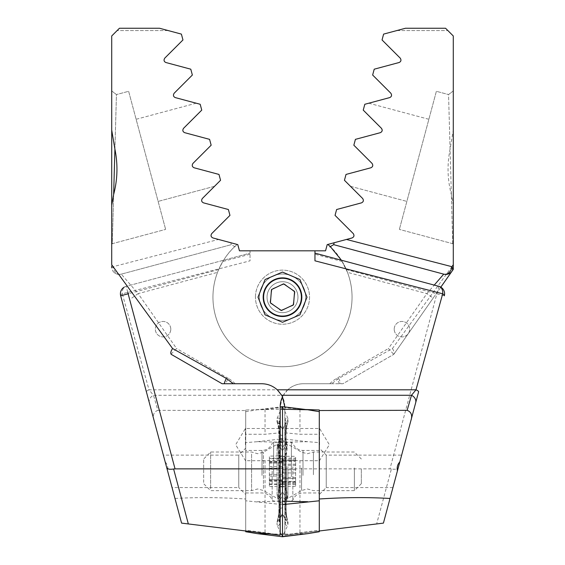 <?xml version="1.0" encoding="UTF-8"?>
<svg xmlns="http://www.w3.org/2000/svg" width="565" height="565" viewBox="0 0 565 565"><rect width="100%" height="100%" fill="white"/><g stroke="black" fill="none" stroke-linecap="round" stroke-linejoin="round"><path stroke-width="0.42" stroke-dasharray="2.83 2.12" d="M154.139 420.713C152.373 415.452 153.616 411.991 157.854 410.324L153.503 395.274A7.726 6.293 -15 0 0 149.322 402.739L165.192 461.965C167.466 464.331 168.264 467.304 167.579 470.885L172.05 487.574L238.762 487.574L238.762 455.115L245.711 448.158L245.711 494.523L245.711 448.158M165.192 461.965L163.356 455.115L238.762 455.115L238.762 487.574L245.711 494.523M245.408 444.726L245.408 428.496L245.408 444.726M280.184 432.797L280.184 535.217L181.577 523.112L174.973 498.471C197.284 497.172 220.866 497.341 245.711 498.994L245.711 434.266L265.034 434.266L280.184 432.797L280.184 406.92L282.5 396.814A23.186 23.186 0 0 1 303.363 383.734C297.416 383.805 292.204 385.824 287.726 389.808L149.005 389.808L122.308 293.8L250.041 260.818L250.041 250.818L325.546 250.818L327.213 244.61L352.066 237.95C354.107 236.961 354.495 235.506 353.238 233.564L335.045 215.371L336.613 209.523L361.466 202.863C363.5 201.889 363.888 200.427 362.638 198.485L344.445 180.284L346.013 174.437L370.866 167.784C372.893 166.816 373.288 165.354 372.038 163.398L353.845 145.205L355.413 139.357L380.266 132.697C382.286 131.751 382.682 130.289 381.439 128.312L363.246 110.118L364.813 104.271L389.666 97.611C391.679 96.686 392.075 95.224 390.839 93.232L372.646 75.032L374.214 69.191L399.067 62.531C401.072 61.62 401.461 60.158 400.239 58.146L382.046 39.953L383.614 34.105L405.465 28.25L445.559 28.25L453.285 35.976L453.285 130.112L450.079 149.146C447.007 164.472 447.431 179.585 451.35 194.473L453.285 205.272L453.285 264.759L392.414 348.534L338.64 378.451L331.613 383.734L303.363 383.734L342.899 383.734L393.763 354.368L342.899 383.734L331.613 383.734M170.792 329.183A7.726 7.726 0 0 0 163.066 321.457A7.726 7.726 0 0 0 155.34 329.183A7.726 7.726 0 0 0 163.066 336.917A7.726 7.726 0 0 0 170.792 329.183A7.726 7.726 0 0 0 163.066 321.457A7.726 7.726 0 0 0 155.34 329.183A7.726 7.726 0 0 0 163.066 336.917A7.726 7.726 0 0 0 170.792 329.183M301.823 297.183A19.323 19.323 0 0 1 282.5 316.506A19.323 19.323 0 0 1 263.177 297.183A19.323 19.323 0 0 1 282.5 277.86A19.323 19.323 0 0 1 301.823 297.183A19.323 19.323 0 0 1 282.5 316.506A19.323 19.323 0 0 1 263.177 297.183A19.323 19.323 0 0 1 282.5 277.86A19.323 19.323 0 0 1 301.823 297.183A19.323 19.323 0 0 0 282.5 277.86A19.323 19.323 0 0 0 263.177 297.183A19.323 19.323 0 0 0 282.5 316.506A19.323 19.323 0 0 0 301.823 297.183M282.5 322.297L299.944 314.832L307 297.155L299.923 279.513L282.5 272.069L265.049 279.534L258 297.204L265.063 314.839L282.5 322.297M255.451 297.183A27.049 27.049 0 0 1 282.5 270.134A27.049 27.049 0 0 1 309.549 297.183A27.049 27.049 0 0 1 282.5 324.232A27.049 27.049 0 0 1 255.451 297.183A27.049 27.049 0 0 0 282.5 324.232A27.049 27.049 0 0 0 309.549 297.183A27.049 27.049 0 0 0 282.5 270.134A27.049 27.049 0 0 0 255.451 297.183M330.744 247.089A69.552 69.552 0 0 0 330.002 246.375A69.552 69.552 0 0 1 282.5 366.734A69.552 69.552 0 0 1 212.948 297.183A69.552 69.552 0 0 0 282.5 366.734A69.552 69.552 0 0 0 352.052 297.183A69.552 69.552 0 0 1 282.5 366.734A69.552 69.552 0 0 1 218.676 269.54L222.794 261.503L250.041 254.208M440.82 287.161L433.193 298.059L426.865 293.623L347.468 272.351A69.552 69.552 0 0 1 352.052 297.183A69.552 69.552 0 0 0 342.206 261.503L346.324 269.54A69.552 69.552 0 0 1 282.5 366.734A69.552 69.552 0 0 1 217.532 272.351C221.946 261.68 227.518 253.261 234.256 247.089L235.125 246.849L234.998 246.375L237.159 244.44A69.552 69.552 0 0 0 212.948 297.183A69.552 69.552 0 0 1 222.794 261.503M124.18 287.161A7.726 7.726 0 0 1 126.129 286.335L250.041 253.134L126.129 286.335A7.726 5.735 -105 0 0 122.308 293.8A7.726 2.196 165 0 0 120.67 295.799L146.392 391.806A7.726 1.582 165 0 1 149.005 389.808L153.503 395.274L283.319 395.274L287.726 389.808M127.704 292.197L126.129 286.335A7.726 7.726 0 0 0 120.67 295.799A7.726 7.726 0 0 1 126.129 286.335M157.854 410.324L245.711 410.522L245.711 409.985L265.034 409.371L280.184 407.746M314.959 260.818L314.959 250.818L250.041 250.818L250.041 260.818M453.285 267.888L453.285 269.067M453.285 212.948L453.285 205.272M453.285 35.976L453.285 55.299M453.208 56.938L453.285 71.706L453.285 56.938M453.285 58.428L453.285 71.706M433.193 298.059L393.763 354.368L388.416 348.534L426.865 293.623L434.245 285.099M347.468 272.351L341.415 260.225M334.19 242.738L333.696 244.574M283.319 395.274L282.5 396.814M167.579 470.885L174.973 498.471M149.322 402.739L146.392 391.806M338.64 378.451A7.726 1.787 -120 0 1 340.702 383.734M392.414 348.534C394.088 351.077 394.589 352.941 393.925 354.135L453.285 269.357M445.559 28.25L405.465 28.25L396.814 30.567L405.465 28.25L445.559 28.25L447.875 30.567L445.559 28.25M368.811 103.204L428.87 119.293L406.871 201.408L428.87 119.293L368.811 103.204L364.813 104.271L368.811 103.204M344.445 180.284L346.013 174.437L370.866 167.784C372.921 166.795 373.317 165.333 372.038 163.398L353.845 145.205L355.413 139.357L380.266 132.697L355.413 139.357L353.845 145.205L372.038 163.398C373.317 165.333 372.921 166.795 370.866 167.784L346.013 174.437L344.445 180.284L350.441 186.288L406.871 201.408L350.441 186.288L344.445 180.284M381.439 128.312L363.246 110.118L364.813 104.271L363.246 110.118L381.439 128.312C382.738 130.19 382.343 131.652 380.266 132.697M450.079 149.146L448.554 94.56L453.285 90.937L448.554 94.56L452.727 243.692L453.285 244.426L452.727 243.692L451.35 194.473M436.371 91.304L399.37 229.397L436.371 91.304L448.554 94.567L436.371 91.304M453.285 244.426L452.727 243.692L399.37 229.397L452.727 243.692L453.285 244.426L452.72 243.699M396.814 30.567L447.875 30.567L396.814 30.567M280.184 535.119L265.034 532.618L245.711 530.245M280.184 460.214L265.034 460.701L265.034 532.618M265.034 409.371L265.034 434.266M265.034 460.701L245.711 460.701M245.711 410.522L245.711 498.994M245.711 409.985L245.711 434.266M453.208 64.163L453.285 57.927M453.208 57.927L453.208 56.5M453.208 62.362L453.208 58.23L453.285 62.362M453.208 65.152L453.208 68.097L453.208 65.152M453.208 67.878L453.285 65.759L453.208 67.878M269.364 458.286L269.364 486.564L269.364 456.125L269.364 458.286L282.105 458.286C282.571 455.362 282.578 455.489 282.112 458.667C281.589 461.944 281.589 463.378 282.112 462.968L269.364 462.89M269.364 463.109L282.112 462.968C282.578 463.385 282.578 465.157 282.112 468.279L282.408 480.836L281.709 481.182L282.105 484.021C281.589 480.744 281.589 479.311 282.105 479.72C282.571 479.304 282.571 477.531 282.105 474.409L282.105 466.662C282.571 463.321 282.571 461.676 282.105 461.725L281.709 461.52L282.105 458.286C282.571 455.362 282.578 455.489 282.112 458.667L269.364 458.667M282.408 480.836L281.709 481.182M282.401 486.246L269.364 486.564M251.587 454.034L251.587 490.66L251.587 454.034M210.632 488.654L210.632 452.021L210.632 488.654M203.675 482.418L203.675 458.978L203.675 482.418M282.5 489.58L282.5 450.99L282.5 489.58M278.637 495.576L278.637 444.295L278.637 495.576M277.09 495.576L277.09 444.295L277.09 495.576M295.636 458.144L295.636 486.409L295.636 456.308L295.636 458.144L282.896 458.144C282.429 455.489 282.429 455.835 282.896 459.19C283.418 462.551 283.418 464.225 282.896 464.197C282.429 465.023 282.429 466.881 282.896 469.776L283.291 473.272L282.896 477.418C282.429 480.893 282.422 482.404 282.888 481.945C283.411 480.737 283.411 481.613 282.888 484.579C282.422 487.235 282.422 486.882 282.888 483.527C283.404 480.165 283.404 478.499 282.888 478.52L282.592 474.96L283.291 469.409L282.599 462.954C282.472 460.779 282.571 460.051 282.896 460.772C283.411 461.986 283.411 461.104 282.896 458.144L282.5 455.884L282.5 486.797L282.5 455.884L282.5 486.797L282.5 455.884L269.364 456.125M269.364 479.579L282.21 479.798L269.364 479.798M269.364 461.534L281.709 461.52M392.95 487.574L397.421 470.885L392.95 487.574L326.238 487.574L326.238 455.115L319.289 448.158L319.289 494.523L319.289 448.158M401.644 455.115L399.808 461.965L401.644 455.115L326.238 455.115L326.238 487.574L319.289 494.523M319.592 444.726L319.592 428.496L319.592 444.726M235.174 383.734A30.913 30.913 0 0 0 228.401 378.451L225.35 383.734L261.637 383.734A23.186 23.186 0 0 1 284.817 406.92L284.817 535.217L383.423 523.112L398.283 467.665C397.562 469.162 395.267 469.6 391.39 468.999L376.664 523.939M284.817 432.797L299.966 434.266L319.289 434.266L319.289 530.245L319.289 411.68L319.289 442.628L307.678 441.696L282.5 442.233L282.5 536.75L282.5 406.666L282.5 536.75M394.208 329.183A7.726 7.726 0 0 1 401.934 321.457A7.726 7.726 0 0 1 409.66 329.183A7.726 7.726 0 0 1 401.934 336.917A7.726 7.726 0 0 1 394.208 329.183A7.726 7.726 0 0 1 401.934 321.457A7.726 7.726 0 0 1 409.66 329.183A7.726 7.726 0 0 1 401.934 336.917A7.726 7.726 0 0 1 394.208 329.183M346.324 269.54L436.865 293.8L438.871 286.335M305.623 409.505L284.817 407.746M111.715 47.573L111.715 35.976L111.715 55.299L111.715 35.976L111.715 55.299L111.715 35.976L119.441 28.25L159.535 28.25L181.386 34.105L182.954 39.953L164.761 58.146C163.532 60.144 163.928 61.606 165.933 62.531L190.786 69.191L192.354 75.032L174.161 93.232C172.925 95.21 173.321 96.672 175.334 97.611L200.187 104.271L201.754 110.118L183.561 128.312C182.318 130.282 182.714 131.744 184.734 132.697L209.587 139.357L211.155 145.205L192.962 163.398C191.712 165.354 192.107 166.816 194.134 167.784L218.987 174.437L220.555 180.284L202.362 198.485C201.105 200.427 201.5 201.889 203.534 202.863L228.387 209.523L229.955 215.371L211.762 233.564C210.505 235.499 210.893 236.954 212.934 237.95L218.556 239.454L113.113 266.68L111.715 264.759L111.715 47.573M111.715 267.888L111.715 265.995M111.715 221.134L111.715 205.272M114.921 149.146L116.447 94.56L111.715 90.937L111.715 130.112L111.715 90.93L116.447 94.56L114.907 149.054M111.792 57.927L111.715 71.706L111.715 57.927M111.792 56.648L111.715 71.706L111.715 56.648M284.817 406.92L284.817 535.217L319.289 530.987M444.33 295.799L436.865 293.8L389.956 468.865L284.817 468.865M235.125 246.849L231.325 244.652L121.27 274.145L231.325 244.652L230.81 242.738L231.325 244.652M131.807 298.059L138.135 293.623L121.27 274.145A7.726 6.081 -105 0 1 113.113 266.68A7.726 4.661 145 0 0 112.936 271.115A7.726 7.726 0 0 0 121.27 274.145A7.726 7.726 0 0 1 112.936 271.115A7.726 7.726 0 0 0 121.27 274.145M314.959 250.818L239.454 250.818L237.787 244.61L230.81 242.738M342.206 261.503L314.959 254.208M389.956 468.865L391.39 468.999M171.075 354.135L176.584 348.534L138.135 293.623L217.532 272.351M119.441 28.25L159.535 28.25L168.186 30.567L159.535 28.25L119.441 28.25L117.125 30.567L119.441 28.25M196.189 103.204L136.13 119.293L158.129 201.408L136.13 119.293L196.189 103.204L200.187 104.271L196.189 103.204M220.555 180.284L218.987 174.437L194.134 167.784C192.079 166.795 191.683 165.333 192.962 163.398L211.155 145.205L209.587 139.357L184.734 132.697C182.657 131.652 182.269 130.19 183.561 128.312L201.754 110.118L200.187 104.271L201.754 110.118L183.561 128.312C182.262 130.19 182.657 131.652 184.734 132.697L209.587 139.357L211.155 145.205L192.962 163.398C191.683 165.333 192.079 166.795 194.134 167.784L218.987 174.437L220.555 180.284L214.559 186.288L158.129 201.408L214.559 186.288L220.555 180.284M113.657 194.438L112.273 243.692L111.715 244.426L112.273 243.692L113.65 194.473M128.629 91.304L165.63 229.397L128.629 91.304L116.447 94.567L128.629 91.304M111.715 244.426L112.273 243.692L165.63 229.397L112.273 243.692L111.715 244.426L112.28 243.699M168.186 30.567L117.125 30.567L168.186 30.567M234.998 246.375A69.552 69.552 0 0 0 234.256 247.089M284.817 535.119L299.966 532.618L319.289 530.245M284.817 460.214L299.966 460.701L299.966 532.618M299.966 409.371L299.966 434.266M299.966 460.701L319.289 460.701M319.289 410.522L319.289 434.266M111.792 62.362L111.792 58.23L111.715 62.362M111.792 67.878L111.715 65.759L111.792 67.878M111.792 58.428L111.715 69.919L111.792 58.428M295.636 460.447L282.698 460.447L283.213 461.351L295.636 461.351M313.413 474.741L313.413 452.021L313.413 474.741M354.368 467.947L354.368 490.66L354.368 467.947M361.325 469.169L361.325 483.711L361.325 469.169M282.5 467.764L282.5 491.698L282.5 467.764M286.363 466.584L286.363 498.394L286.363 466.584M287.91 466.584L287.91 498.394L287.91 466.584M295.636 482.277L282.691 482.277L283.206 481.366L295.636 481.366M295.636 484.579L282.888 484.579L282.542 486.409L295.636 486.409M295.636 478.484L282.832 478.541L295.636 478.541M282.733 457.191L282.549 456.308L295.636 456.308M295.636 464.232L282.896 464.197M245.711 475.398L245.711 450.453L245.711 475.398M282.5 476.811L282.5 442.339L282.5 476.811M285.403 523.444C285.473 525.358 286.314 525.86 287.924 524.963L285.403 509.531L285.403 458.067L286.971 444.832L285.403 437.847L285.403 419.972C285.473 418.065 286.314 417.556 287.924 418.453L285.403 433.885L285.403 485.349L286.971 498.584L285.403 505.569L285.403 523.444L286.123 520.902L285.403 518.359L285.403 500.484L282.5 495.766L282.5 429.308L282.5 514.108L282.5 429.308L282.5 514.108L282.5 495.766L279.597 500.484L278.418 495.908L279.597 486.288L282.5 487.164L285.403 486.288L285.403 434.824L287.338 423.086L285.678 423.807L282.5 429.774L279.597 425.057L279.597 442.932L278.418 447.515L279.597 457.127L282.5 456.252L285.403 457.127L285.403 508.592L287.338 520.33L285.678 519.609L282.5 513.642L279.597 518.359L279.597 500.484A5.41 5.085 0 0 0 278.877 503.027L277.641 497.92L282.5 504.481L282.5 406.821L282.5 536.595L282.5 504.481L284.195 501.72L282.5 501.212L280.805 501.72M245.711 531.736L245.711 500.788L282.5 504.623M245.711 500.788L245.711 411.68L245.711 442.628L257.322 441.696L280.184 442.183M245.711 442.628L245.711 530.987M245.711 411.68L257.322 409.759L280.184 407.118M279.597 509.531A5.41 0.939 180 0 1 278.877 509.065C278.722 514.475 278.086 518.712 276.963 521.77L277.076 524.963L279.597 509.531L279.597 458.067L278.029 444.832L279.597 437.847L279.597 419.972C279.527 418.065 278.686 417.556 277.076 418.453L279.597 433.885L279.597 485.349L278.029 498.584L279.597 505.569L279.597 523.444C279.527 525.358 278.686 525.86 277.076 524.963L280.805 533.657L282.5 534.172L284.195 533.657L282.5 536.418L280.805 533.657L282.5 536.595L287.924 524.963L288.03 521.77L287.338 520.33M279.597 485.349A5.41 0.939 180 0 0 278.877 485.822L278.877 485.822A5.41 0.939 180 0 0 279.597 486.288L279.597 434.824L277.662 423.086L279.322 423.807L282.5 429.308L286.123 422.514A5.41 5.085 -0 0 1 285.403 425.057L285.403 442.932L282.5 447.65L279.597 442.932L278.877 440.389L277.641 445.495L280.805 441.696L282.5 442.204L282.5 406.666M277.662 423.086L276.963 421.645L277.076 418.453L280.805 409.759L282.5 409.251L257.322 409.759L280.184 406.948M279.597 458.067L278.877 457.594L279.597 457.127L279.597 508.592L277.662 520.33L279.322 519.609L279.597 518.359L278.877 520.902L279.597 523.444M279.597 437.847L278.877 440.389L278.877 422.514L279.597 425.057A5.41 5.085 0 0 1 278.877 422.514L278.877 422.514A5.41 5.085 0 0 1 279.597 419.972M278.418 495.908L277.641 497.92M276.97 521.77L277.662 520.33M277.641 445.495L278.418 447.515M319.289 475.398L319.289 450.453L319.289 475.398M319.289 442.628L319.289 531.736M287.359 445.495L286.582 447.515L285.403 442.932L286.123 440.389L287.359 445.495L284.195 441.696L282.5 442.204M285.403 505.569A5.41 5.085 -0 0 0 285.403 500.484L286.582 495.908L287.359 497.92L284.195 501.72M287.338 423.086L288.037 421.645L287.924 418.453L284.195 409.759L282.5 409.251M286.582 495.908L285.403 486.288A5.41 0.939 180 0 0 286.123 485.822L286.123 485.822A5.41 0.939 180 0 0 285.403 485.349M286.582 447.515L285.403 457.127L286.123 457.594L285.403 458.067M270.395 287.571A15.453 15.453 0 0 1 292.112 285.078A15.453 15.453 0 0 1 294.605 306.795A15.453 15.453 0 0 1 272.888 309.288A15.453 15.453 0 0 1 270.395 287.571A15.453 15.453 0 0 1 292.112 285.078A15.453 15.453 0 0 1 294.605 306.795A15.453 15.453 0 0 1 272.888 309.288A15.453 15.453 0 0 1 270.395 287.571M264.342 282.768A23.186 23.186 0 0 1 296.915 279.025A23.186 23.186 0 0 1 300.658 311.598A23.186 23.186 0 0 1 268.085 315.341A23.186 23.186 0 0 1 264.342 282.768A23.186 23.186 0 0 1 296.915 279.025A23.186 23.186 0 0 1 300.658 311.598A23.186 23.186 0 0 1 268.085 315.341A23.186 23.186 0 0 1 264.342 282.768M267.697 285.431A18.899 18.899 0 0 1 294.252 282.38A18.899 18.899 0 0 1 297.303 308.935A18.899 18.899 0 0 1 270.748 311.986A18.899 18.899 0 0 1 267.697 285.431M284.47 283.941L294.951 292.267L292.981 305.51L280.53 310.425L292.981 305.51L294.951 292.267L284.47 283.941L272.019 288.856L270.049 302.098L280.53 310.425L270.049 302.098L272.019 288.856L284.47 283.941M295.234 305.947A15.453 15.453 0 0 0 291.265 284.449A15.453 15.453 0 0 0 269.766 288.418A15.453 15.453 0 0 0 273.735 309.917A15.453 15.453 0 0 0 295.234 305.947A15.453 15.453 0 0 0 291.265 284.449A15.453 15.453 0 0 0 269.766 288.418A15.453 15.453 0 0 0 273.735 309.917A15.453 15.453 0 0 0 295.234 305.947M301.597 310.326A23.186 23.186 0 0 0 295.643 278.086A23.186 23.186 0 0 0 263.403 284.04A23.186 23.186 0 0 0 269.357 316.28A23.186 23.186 0 0 0 301.597 310.326A23.186 23.186 0 0 0 295.643 278.086A23.186 23.186 0 0 0 263.403 284.04A23.186 23.186 0 0 0 269.357 316.28A23.186 23.186 0 0 0 301.597 310.326M294.584 291.427L293.525 304.775L281.441 310.524L270.416 302.939L271.475 289.591L283.559 283.842L294.584 291.427M218.676 269.54L128.714 293.645M329.826 383.734A30.913 30.913 0 0 1 336.599 378.451L388.416 348.534M339.65 383.734L336.599 378.451M453.285 90.937L448.554 94.56M263.438 488.513L263.438 452.177L263.438 488.513M269.364 480.963L282.112 480.963M269.364 484.021L282.105 484.021M269.364 479.72L282.105 479.72M269.364 484.403L282.112 484.403M269.364 476.027L282.112 476.027M269.364 468.279L282.112 468.279M269.364 462.968L282.112 462.968M269.364 461.725L282.105 461.725M269.364 466.662L282.105 466.662M269.364 474.409L282.105 474.409M228.401 378.451L176.584 348.534M111.715 90.937L116.447 94.56M301.562 467.968L301.562 490.512L301.562 467.968M295.636 477.418L282.896 477.418M295.636 472.94L282.888 472.94M295.636 460.772L282.896 460.772M295.636 465.306L282.888 465.306M295.636 478.52L282.888 478.52M295.636 483.527L282.888 483.527M295.636 481.945L282.888 481.945M295.636 469.776L282.896 469.776M295.636 459.19L282.896 459.19M262.005 475.398L262.005 450.453L262.005 475.398M272.161 466.782L272.161 500.06L272.161 466.782M273.615 476.811L273.615 442.339L273.615 476.811M257.322 501.72L282.5 501.183M257.322 533.657L282.5 536.566M269.604 533.918L280.184 534.144M257.322 441.696L280.184 439.061M282.5 406.821L280.805 409.759L282.5 406.998L284.195 409.759L282.5 406.821L307.678 409.759M280.805 441.696L282.5 438.934L284.195 441.696M277.599 446.272L278.877 457.594L278.877 509.065A5.41 0.939 180 0 1 279.597 508.592L282.5 507.723L285.403 508.592A5.41 0.939 180 0 1 286.123 509.065L286.123 509.065C286.278 514.475 286.914 518.712 288.037 521.77M277.599 497.144L278.877 485.822L278.877 434.351L282.5 435.693L285.403 434.824L286.123 434.351L285.403 433.885M279.597 505.569A5.41 5.085 0 0 1 278.877 503.027L278.877 520.916L282.5 514.108L286.123 520.916L286.123 503.027L287.359 497.92M276.963 421.645C278.058 424.541 278.693 428.779 278.877 434.351L279.597 433.885M302.995 475.398L302.995 450.453L302.995 475.398M292.839 466.782L292.839 500.06L292.839 466.782M291.385 476.811L291.385 442.339L291.385 476.811M307.678 533.657L282.5 534.193M307.678 441.696L282.5 438.793M285.403 509.531A5.41 0.939 180 0 0 286.123 509.065L286.123 457.594L287.401 446.272M285.403 437.847L286.123 440.389L286.123 422.514A5.41 5.085 -0 0 0 285.403 419.972M245.711 460.948L235.654 444.726L245.408 428.496L280.184 428.496M361.325 483.711L354.368 490.66L313.413 490.66L307.36 488.958L301.562 490.512L287.91 498.394L286.363 498.394L282.5 491.698L278.637 498.394L277.09 498.394L263.438 490.512L257.64 488.958L251.587 490.66L210.632 490.66L203.675 483.711M361.325 458.978L354.368 452.021L313.413 452.021L307.36 453.73L301.562 452.177L287.91 444.295L286.363 444.295L282.5 450.99L278.637 444.295L277.09 444.295L263.438 452.177L257.64 453.73L251.587 452.021L210.632 452.021L203.675 458.978M269.364 481.154L282.267 481.154M282.444 486.465L282.726 485.505M269.364 480.624L281.85 480.624M269.364 462.064L281.843 462.064M319.289 460.948L329.346 444.726L319.592 428.496L284.817 428.496M245.711 492.963L262.005 492.963C266.871 493.203 270.261 495.569 272.161 500.06L273.615 501.077L291.385 501.077L292.839 500.06C294.739 495.569 298.129 493.203 302.995 492.963L319.289 492.963M319.289 450.453L302.995 450.453C298.129 450.213 294.739 447.847 292.839 443.356L291.385 442.339L273.615 442.339L272.161 443.356C270.261 447.847 266.871 450.213 262.005 450.453L245.711 450.453M288.037 421.645C286.942 424.541 286.307 428.779 286.123 434.351L286.123 485.822L287.401 497.144"/><path stroke-width="0.85" d="M398.283 467.665L418.609 391.806A7.726 1.582 -165 0 0 415.995 389.808L411.497 395.274A7.726 6.293 15 0 1 415.678 402.739L410.861 420.713C412.627 415.452 411.384 411.991 407.146 410.324L411.497 395.274L281.681 395.274L282.5 396.814A23.186 23.186 0 0 0 280.184 406.92L280.184 535.217L181.577 523.112L120.67 295.799A7.726 7.726 0 0 1 124.18 287.161M128.714 293.645L128.135 293.8L127.704 292.197M453.285 55.299L453.285 35.976L445.559 28.25L405.465 28.25L383.614 34.105L382.046 39.953L400.239 58.146C401.468 60.144 401.072 61.606 399.067 62.531L374.214 69.191L372.646 75.032L390.839 93.232C392.075 95.21 391.679 96.672 389.666 97.611L364.813 104.271L363.246 110.118L381.439 128.312C382.682 130.282 382.286 131.744 380.266 132.697L355.413 139.357L353.845 145.205L372.038 163.398C373.288 165.354 372.893 166.816 370.866 167.784L346.013 174.437L344.445 180.284L362.638 198.485C363.895 200.427 363.5 201.889 361.466 202.863L336.613 209.523L335.045 215.371L353.238 233.564C354.495 235.499 354.107 236.954 352.066 237.95L327.841 244.44A69.552 69.552 0 0 1 330.002 246.375L327.841 244.44L327.213 244.61L325.546 250.818L239.454 250.818L237.787 244.61L212.934 237.95C210.893 236.961 210.505 235.506 211.762 233.564L229.955 215.371L228.387 209.523L203.534 202.863C201.5 201.889 201.112 200.427 202.362 198.485L220.555 180.284L218.987 174.437L194.134 167.784C192.107 166.816 191.712 165.354 192.962 163.398L211.155 145.205L209.587 139.357L184.734 132.697C182.714 131.751 182.318 130.289 183.561 128.312L201.754 110.118L200.187 104.271L175.334 97.611C173.321 96.686 172.925 95.224 174.161 93.232L192.354 75.032L190.786 69.191L165.933 62.531C163.928 61.62 163.539 60.158 164.761 58.146L182.954 39.953L181.386 34.105L159.535 28.25L119.441 28.25L111.715 35.976L111.715 221.134M453.285 269.067L453.285 35.976M346.444 239.454L451.887 266.68L453.285 264.759L453.285 267.888M453.285 130.112L453.285 212.948M453.285 56.5L453.285 58.428M453.285 64.163L453.285 71.706M120.67 295.799L128.135 293.8L175.044 468.865L280.184 468.865M341.415 260.225L330.744 247.089L329.875 246.849L333.675 244.652L443.73 274.145L333.675 244.652L334.19 242.738M434.245 285.099L443.73 274.145A7.726 6.081 105 0 0 451.887 266.68A7.726 4.661 -145 0 1 452.064 271.115L440.82 287.161M329.875 246.849L330.002 246.375M163.356 455.115L172.05 487.574M175.044 468.865L173.61 468.999L188.336 523.939M166.717 467.665C167.438 469.162 169.733 469.6 173.61 468.999M453.285 269.357L452.064 271.115A7.726 7.726 0 0 1 443.73 274.145A7.726 7.726 0 0 0 452.064 271.115A7.726 7.726 0 0 1 443.73 274.145M380.266 132.697C382.343 131.652 382.731 130.19 381.439 128.312M410.861 420.713L399.808 461.965C397.534 464.331 396.736 467.304 397.421 470.885L383.423 523.112L319.289 530.987M263.177 297.183A19.323 19.323 0 0 0 282.5 316.506A19.323 19.323 0 0 0 301.823 297.183A19.323 19.323 0 0 0 282.5 277.86A19.323 19.323 0 0 0 263.177 297.183M282.5 322.297L265.056 314.832L258 297.155L265.077 279.513L282.5 272.069L299.951 279.534L307 297.204L299.937 314.839L282.5 322.297M281.681 395.274L277.274 389.808L415.995 389.808L442.692 293.8A7.726 2.196 -165 0 1 444.33 295.799A7.726 7.726 0 0 0 438.871 286.335A7.726 7.726 0 0 1 444.33 295.799A7.726 7.726 0 0 0 438.871 286.335L314.959 253.134L438.871 286.335A7.726 5.735 105 0 1 442.692 293.8L314.959 260.818L314.959 250.818M282.5 396.814L284.817 406.948M407.146 410.324L319.289 410.522L319.289 409.985L305.623 409.505M111.715 265.995L111.715 267.888M111.715 130.112L114.921 149.146C117.993 164.472 117.569 179.585 113.65 194.473L111.715 205.272L111.715 264.759L172.586 348.534L226.36 378.451L233.387 383.734L261.637 383.734C267.584 383.805 272.796 385.824 277.274 389.808M218.556 239.454L230.81 242.738M224.284 383.734L222.102 383.734L171.237 354.368L222.102 383.734L233.387 383.734M399.808 461.965L397.421 470.885M415.678 402.739L418.609 391.806M226.36 378.451A7.726 1.787 120 0 0 224.298 383.734L225.35 383.734M172.586 348.534C170.913 351.077 170.411 352.941 171.075 354.135L171.237 354.368M114.907 149.054L113.657 194.438M319.289 409.985L319.289 411.68L307.678 409.759L282.5 409.222L282.5 406.666L280.184 406.948M390.027 498.471C367.716 497.172 344.134 497.341 319.289 498.994M245.711 530.987L245.711 531.736L257.322 533.657L269.604 533.918M257.322 533.657L282.5 536.75L282.5 409.222M282.5 504.623L319.289 500.788L319.289 531.736L307.678 533.657L282.5 536.566M319.289 500.788L319.289 411.68M298.066 307.897A18.899 18.899 0 0 0 293.214 281.617A18.899 18.899 0 0 0 266.934 286.469A18.899 18.899 0 0 0 271.786 312.749A18.899 18.899 0 0 0 298.066 307.897M294.584 291.427L283.559 283.842L271.475 289.591L270.416 302.939L281.441 310.524L293.525 304.775L294.584 291.427M280.184 534.144L282.5 534.193M280.184 442.183L282.5 442.233M280.184 439.061L282.5 438.793M280.184 407.118L282.5 406.849M307.678 501.72L282.5 501.183M307.678 533.657L282.5 536.75M307.678 409.759L282.5 406.666"/></g></svg>
